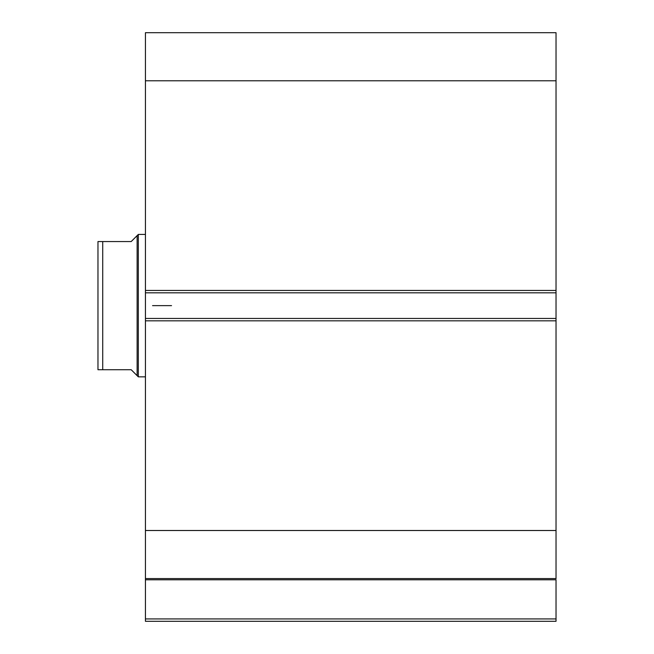 <?xml version="1.0" encoding="UTF-8"?>
<svg xmlns="http://www.w3.org/2000/svg" width="654" height="654" viewBox="0 0 654 654"><rect width="100%" height="100%" fill="white"/><g stroke="black" fill="none" stroke-linecap="round" stroke-linejoin="round"><path stroke-width="0.98" d="M145.433 578.765L145.433 579.787L556.031 579.787L556.031 618.929L145.433 618.929L556.031 618.929L556.031 579.787L145.433 579.787L145.433 621.3L556.031 621.3L556.031 618.929L556.031 621.3L145.433 621.3L145.433 578.577L556.031 578.577L556.031 32.7L145.433 32.7L145.433 80.777L145.433 32.7L556.031 32.7L556.031 290.45L145.433 290.45L145.433 80.777L556.031 80.777L145.433 80.777L145.433 292.82L145.433 290.45L556.031 290.45L556.031 318.457L145.433 318.457L145.433 292.82L556.031 292.82L145.433 292.82L145.433 320.828L145.433 318.457L556.031 318.457L556.031 530.5L145.433 530.5L145.433 320.828L556.031 320.828L145.433 320.828L145.433 578.577L145.433 530.5L556.031 530.5L556.031 578.765M145.433 578.577L556.031 578.577M138.313 376.843L137.127 375.658L138.313 376.843L145.433 376.843L138.313 376.843L138.313 234.434L145.433 234.434L138.313 234.434L138.313 376.843M135.631 237.124L131.192 241.555L138.313 234.434L137.127 235.628L137.127 375.658L137.127 235.628L131.192 241.555L102.719 241.555L102.719 369.723L131.192 369.723L137.127 375.658L131.192 369.723L97.969 369.723L102.719 369.723L102.719 241.555L97.969 241.555L97.969 369.723L97.969 241.555L98.509 241.555L98.067 241.555M131.192 241.555L100.806 241.555M135.631 374.153L131.192 369.723M101.656 241.555L102.719 241.555M100.822 369.723L98.509 369.723M171.544 305.639L152.554 305.639L171.544 305.639"/></g></svg>
